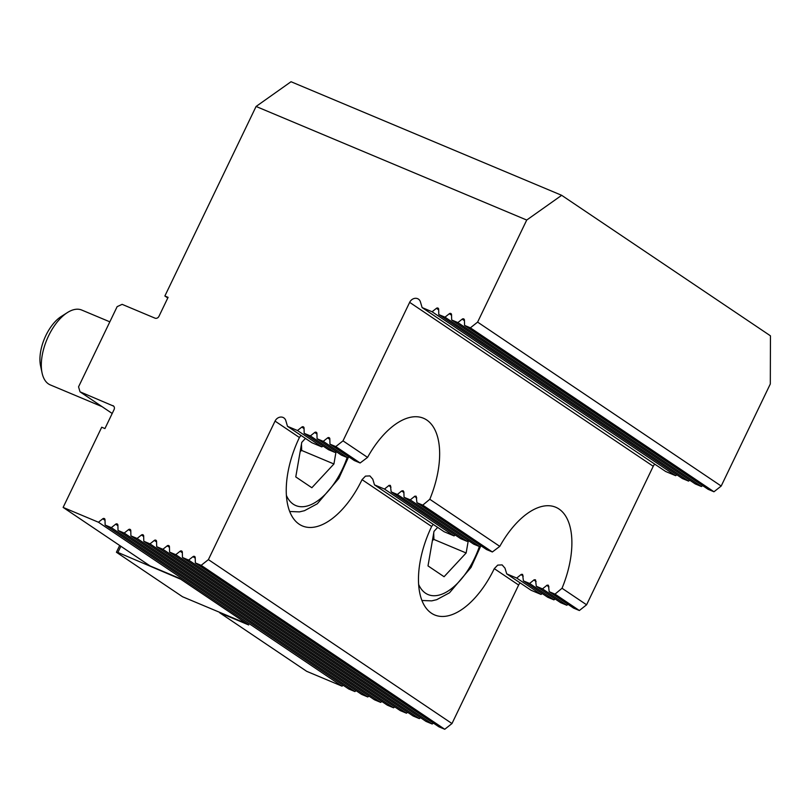 <?xml version="1.0" encoding="UTF-8"?>
<svg xmlns="http://www.w3.org/2000/svg" width="811" height="811" viewBox="0 0 811 811"><rect width="100%" height="100%" fill="white"/><g stroke="black" fill="none" stroke-linecap="round" stroke-linejoin="round"><path stroke-width="1.22" d="M561.668 195.309L291.027 81.729L256.083 106.464L526.724 220.045L561.668 195.309L770.45 335.825L770.308 383.978L721.192 486.042L477.608 322.109L470.38 327.837L464.561 325.393L708.145 489.327L713.964 491.77L721.192 486.042M526.724 220.045L477.608 322.109M167.796 297.972L164.866 296.005L256.083 106.464M164.866 296.005L168.09 297.353L158.966 316.31A3.244 2.778 -56.1 0 1 154.982 318.145L122.126 304.348L117.149 306.639L78.555 386.827L80.025 391.825L113.652 406.139M343.175 685.244L342.019 686.157L98.435 522.233L63.126 507.412L101.72 427.215L104.933 428.573L114.057 409.616A3.244 2.778 -56.1 0 0 112.881 405.622M98.435 522.233L102.774 518.787A1.622 1.389 123.9 0 1 105.004 519.729L105.136 525.041L348.72 688.975L354.914 691.57L111.33 527.637L105.136 525.041M111.33 527.637L115.659 524.2A1.622 1.389 123.9 0 1 117.899 525.133L118.021 530.445L361.605 694.378L367.799 696.973L124.215 533.05L118.021 530.445M124.215 533.05L128.554 529.613A1.622 1.389 123.9 0 1 130.784 530.546L130.906 535.858L374.489 699.792L380.683 702.387L137.1 538.453L130.906 535.858M137.1 538.453L141.438 535.017A1.622 1.389 123.9 0 1 143.669 535.949L143.8 541.261L387.384 705.195L393.568 707.8L149.984 543.867L143.8 541.261M149.984 543.867L154.323 540.43A1.622 1.389 123.9 0 1 156.553 541.363L156.685 546.675L400.269 710.608L406.463 713.204L162.879 549.27L156.685 546.675M162.879 549.27L167.218 545.833A1.622 1.389 123.9 0 1 169.448 546.776L169.57 552.078L413.154 716.012L419.348 718.617L175.764 554.683L169.57 552.078M175.764 554.683L180.103 551.247A1.622 1.389 123.9 0 1 182.333 552.179L182.465 557.492L426.049 721.425L432.233 724.02L188.649 560.087L182.465 557.492M188.649 560.087L192.988 556.65A1.622 1.389 123.9 0 1 195.218 557.593L195.35 562.895L438.933 726.828L444.752 729.271L451.98 723.544L208.397 559.61L201.169 565.338L195.35 562.895M300.962 435.385L299.411 437.504L275.051 421.102L208.397 559.61M275.051 421.102A6.498 5.565 123.9 0 1 283.84 417.878A6.498 5.565 123.9 0 1 285.837 420.676L287.5 426.333L311.86 442.725L321.835 446.912L297.485 430.519L287.5 426.333M297.485 430.519L301.824 427.083A1.622 1.389 123.9 0 1 304.054 428.015L304.176 433.327L328.536 449.72L334.73 452.325L310.37 435.923L304.176 433.327M310.37 435.923L314.709 432.486A1.622 1.389 123.9 0 1 316.939 433.429L317.071 438.741L341.421 455.133L347.615 457.728L323.254 441.336L317.071 438.741M323.254 441.336L327.593 437.899A1.622 1.389 123.9 0 1 329.824 438.832L329.955 444.144L354.316 460.536L360.135 462.98L367.555 457.384L343.002 440.86L335.774 446.587L329.955 444.144M654.771 464.156A6.498 5.565 -56.1 0 0 653.24 466.284L409.656 302.351L343.002 440.86M409.656 302.351A6.498 5.565 123.9 0 1 418.446 299.127A6.498 5.565 123.9 0 1 420.443 301.925L422.105 307.572L665.689 471.505L675.675 475.692L432.091 311.769L422.105 307.572M432.091 311.769L436.419 308.332A1.622 1.389 123.9 0 1 438.66 309.265L438.781 314.577L682.365 478.51L688.559 481.105L444.975 317.172L438.781 314.577M444.975 317.172L449.314 313.735A1.622 1.389 123.9 0 1 451.545 314.678L451.676 319.98L695.25 483.914L701.444 486.519L457.86 322.585L451.676 319.98M457.86 322.585L462.199 319.149A1.622 1.389 123.9 0 1 464.429 320.081L464.561 325.393M201.169 565.338L444.752 729.271M356.07 690.648L354.914 691.57M368.954 696.061L367.799 696.973M381.839 701.464L380.683 702.387M394.734 706.878L393.568 707.8M407.619 712.291L406.463 713.204M420.503 717.694L419.348 718.617M433.388 723.108L432.233 724.02M579.358 610.521L586.586 604.793L562.033 588.269L554.998 594.128L579.358 610.521L573.539 608.078L549.179 591.685L554.998 594.128M567.994 604.347L566.838 605.27L542.478 588.877L547.09 585.167L548.398 585.228L549.179 591.685M542.478 588.877L536.294 586.272L560.644 602.674L566.838 605.27M555.109 598.944L553.954 599.856L529.593 583.464L534.206 579.764L535.503 579.814L536.294 586.272M529.593 583.464L523.399 580.869L547.76 597.261L553.954 599.856M542.224 593.53L541.069 594.453L516.708 578.061L521.311 574.35L522.619 574.401L523.399 580.869M516.708 578.061L506.723 573.864L531.083 590.266L541.069 594.453M520.165 582.916A6.498 5.565 -56.1 0 0 518.635 585.035L494.284 568.643L497.711 565.115L502.121 564.892L505 568.176L506.723 573.864M494.284 568.643A73.081 37.225 -67.2 0 1 434.676 614.961A73.081 37.225 -67.2 0 1 431.391 613.177A73.081 37.225 -67.2 0 1 431.645 526.491L362.051 479.656L365.477 476.118L369.887 475.905L372.776 479.179L374.489 484.877L444.093 531.712L454.069 535.899L384.475 489.063L389.087 485.363L390.385 485.414L391.176 491.871L460.77 538.717L466.964 541.312L397.36 494.477L401.627 490.99L403.077 490.716L403.868 491.922L404.06 497.285L473.654 544.12L479.848 546.726L410.254 499.88L404.06 497.285M433.186 524.382L431.645 526.491M455.235 534.986L454.069 535.899M468.119 540.4L466.964 541.312M481.004 545.803L479.848 546.726M410.254 499.88L414.857 496.18L416.165 496.231L416.945 502.698L486.539 549.534L492.358 551.977L499.789 546.371A73.081 37.225 -67.2 0 1 555.677 507.22A73.081 37.225 -67.2 0 1 562.033 588.269M653.24 466.284L586.586 604.793M367.555 457.384A73.081 37.225 -67.2 0 1 423.454 418.233A73.081 37.225 -67.2 0 1 429.8 499.272L422.764 505.131L492.358 551.977M499.789 546.371L429.8 499.272M335.774 446.587L360.135 462.98M323.001 445.999L321.835 446.912M335.886 451.403L334.73 452.325M397.36 494.477L391.176 491.871M348.781 456.816L347.615 457.728M384.475 489.063L374.489 484.877M470.38 327.837L713.964 491.77M676.83 474.78L675.675 475.692M689.715 480.193L688.559 481.105M702.6 485.596L701.444 486.519M422.764 505.131L416.945 502.698M112.202 413.478L80.025 391.825M518.635 585.035L451.98 723.544M342.019 686.157L306.71 671.336L219.71 612.792L248.713 624.967L179.119 578.121L150.116 565.956L63.126 507.412M362.051 479.656A73.081 37.225 -67.2 0 1 302.452 525.964A73.081 37.225 -67.2 0 1 299.158 524.19A73.081 37.225 -67.2 0 1 299.411 437.504M117.899 552.433L180.853 579.297L246.97 623.791L182.536 596.744L116.419 552.25L117.899 552.433L120.869 546.269M119.683 545.468L116.419 552.25M101.983 406.605L50.312 384.921A40.601 20.68 -67.2 0 1 48.478 383.927A40.601 20.68 -67.2 0 1 42.071 372.928A40.601 20.68 -67.2 0 1 67.404 312.57A40.601 20.68 -67.2 0 1 81.729 310.045L109.83 321.835M67.404 312.57L61.22 316.503A33.129 16.869 112.8 0 0 40.55 365.751L42.071 372.928M336.078 451.534L333.919 463.983L311.85 487.735L295.772 476.919L301.773 442.35L305.443 438.406M300.192 451.474L301.692 450.46L301.459 444.154M301.692 450.46L333.919 463.983M468.312 540.521L466.143 552.98L444.073 576.722L428.005 565.906L434.007 531.347L437.666 527.393M432.415 540.461L433.926 539.457L433.692 533.141M433.926 539.457L466.143 552.98M102.774 518.787L105.024 520.307M115.659 524.2L117.909 525.71M128.554 529.613L130.794 531.124M141.438 535.017L143.689 536.527M154.323 540.43L156.574 541.941M167.218 545.833L169.458 547.344M180.103 551.247L182.343 552.757M192.988 556.65L195.238 558.161M301.824 427.083L304.064 428.593M388.743 485.586L391.003 487.107M520.976 574.573L523.237 576.094M314.709 432.486L316.949 433.997M401.627 490.99L403.888 492.51M533.861 579.987L536.122 581.507M327.593 437.899L329.844 439.41M414.522 496.403L416.783 497.924M546.746 585.39L549.006 586.911M436.419 308.332L438.67 309.843M449.314 313.735L451.555 315.246M462.199 319.149L464.45 320.659M347.149 457.536A56.841 28.953 -67.2 0 1 293.288 504.199A56.841 28.953 -67.2 0 1 286.425 495.491M479.382 546.523A56.841 28.953 -67.2 0 1 425.511 593.186A56.841 28.953 -67.2 0 1 418.658 584.478M289.72 511.498L299.472 511.883L304.48 510.687L317.283 503.793L338.805 478.429L348.537 456.998M421.953 600.495L431.705 600.87L436.713 599.684L449.507 592.79L471.039 567.426L480.771 545.996"/></g></svg>
